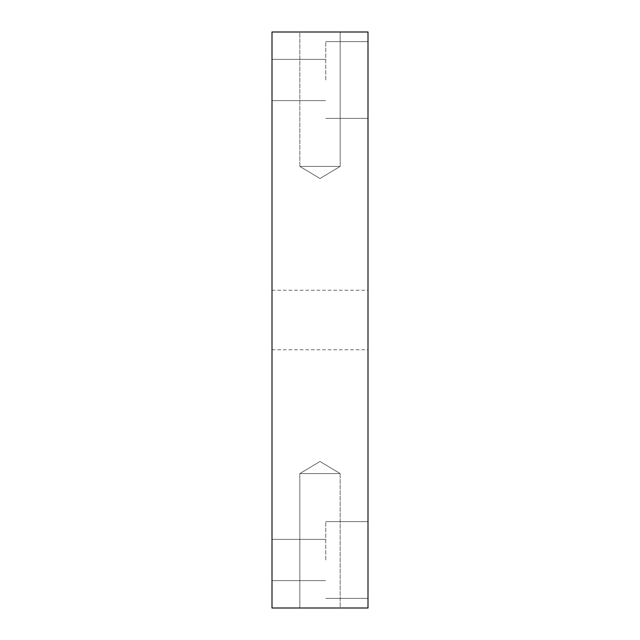 <?xml version="1.0" encoding="UTF-8"?>
<svg xmlns="http://www.w3.org/2000/svg" width="640" height="640" viewBox="0 0 640 640"><rect width="100%" height="100%" fill="white"/><g stroke="black" fill="none" stroke-linecap="round" stroke-linejoin="round"><path stroke-width="0.48" stroke-dasharray="3.2 2.4" d="M299.84 166.4L299.84 32L340.16 32L299.84 32L340.16 32L299.84 32L299.84 166.4L340.16 166.4L340.16 32L340.16 166.4L299.84 166.4L340.16 166.4L299.84 166.4L320 178.512L340.16 166.4L320 178.512L299.84 166.4M340.16 473.6L340.16 608L299.84 608L340.16 608L299.84 608L340.16 608L340.16 473.6L299.84 473.6L299.84 608L299.84 473.6L340.16 473.6L299.84 473.6L340.16 473.6L320 461.488L299.84 473.6L320 461.488L340.16 473.6M368 560L368 521.6L368 560M325.76 560L325.76 521.6L325.76 560M272 560L272 539.36L272 560M368 80L368 41.6L368 80M325.76 80L325.76 41.6L325.76 80M272 80L272 59.36L272 80M368 320L368 290.24L368 320M272 320L272 290.24L272 320M272 608L272 32L368 32L368 608L272 608M325.76 521.6L368 521.6L325.76 521.6M272 539.36L325.76 539.36L272 539.36M325.76 41.6L368 41.6L325.76 41.6M272 59.36L325.76 59.36L272 59.36M272 290.24L368 290.24M272 349.76L368 349.76M272 100.64L325.76 100.64L272 100.64M325.76 118.4L368 118.4L325.76 118.4M272 580.64L325.76 580.64L272 580.64M325.76 598.4L368 598.4L325.76 598.4"/><path stroke-width="0.96" d="M368 32L272 32L272 608L368 608L368 32"/></g></svg>
